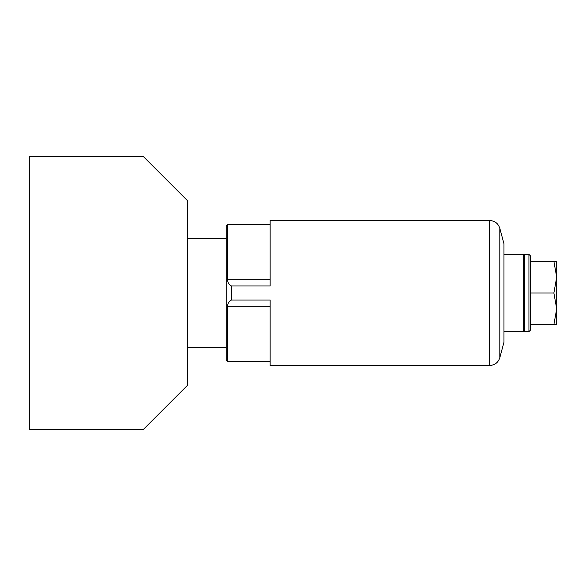 <?xml version="1.0" encoding="UTF-8"?>
<svg xmlns="http://www.w3.org/2000/svg" width="586" height="586" viewBox="0 0 586 586"><rect width="100%" height="100%" fill="white"/><g stroke="black" fill="none" stroke-linecap="round" stroke-linejoin="round"><path stroke-width="0.88" d="M187.52 385.295L143.57 429.245L29.3 429.245L29.3 156.755L143.57 156.755L187.52 200.705L187.52 385.295M528.924 331.676L530.33 330.27L530.33 255.73L528.924 254.324L528.924 331.676L524.704 331.676L524.704 254.324L523.298 255.73M499.814 357.702L503.96 342.224L503.96 243.776L499.814 228.298L499.814 357.702C498.173 362.602 494.782 365.203 489.625 365.518L489.625 220.483L270.146 220.483L270.146 285.968L231.47 285.968C229.155 284.979 227.837 282.892 227.515 279.705L227.515 224.438L270.146 224.438M231.47 285.968L231.47 300.032C229.155 301.021 227.837 303.109 227.515 306.295L227.515 361.562L226.196 360.244L226.196 225.757L227.515 224.438M489.625 365.518L270.146 365.518L270.146 300.032L231.47 300.032M503.96 331.676L523.298 331.676L523.298 254.324L503.96 254.324M556.7 277.178L553.873 261.356L556.7 261.356L556.7 308.822L553.873 293L556.7 277.178M556.7 324.644L553.873 324.644L556.7 308.822L556.7 324.644M530.33 293L553.873 293M530.33 324.644L553.873 324.644M530.33 261.356L553.873 261.356M270.146 279.705L227.515 279.705M270.146 306.295L227.515 306.295M226.196 238.502L187.52 238.502M226.196 347.498L187.52 347.498M528.924 254.324L524.704 254.324M227.515 361.562L270.146 361.562M499.814 228.298C498.181 223.398 494.782 220.797 489.625 220.483M523.298 330.27L524.704 331.676"/></g></svg>
